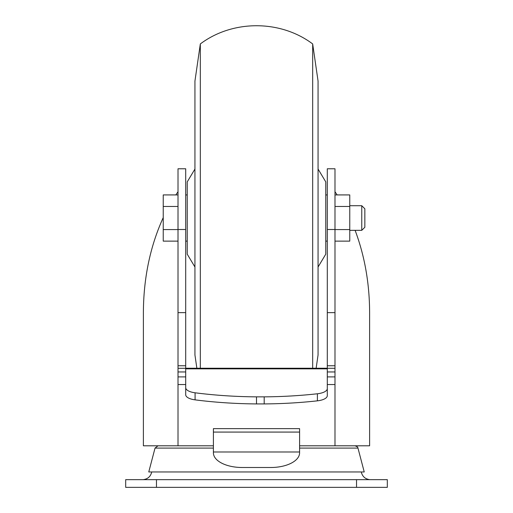 <?xml version="1.0" encoding="UTF-8"?>
<svg xmlns="http://www.w3.org/2000/svg" width="513" height="513" viewBox="0 0 513 513"><rect width="100%" height="100%" fill="white"/><g stroke="black" fill="none" stroke-linecap="round" stroke-linejoin="round"><path stroke-width="0.77" d="M256.5 396.857L264.195 396.857A211.946 83.933 180 0 0 317.393 393.772A13.543 5.361 180 0 0 327.294 388.61L327.294 368.847L185.706 368.847L185.706 394.754A13.543 5.361 180 0 0 195.081 399.858A211.946 83.933 180 0 0 256.5 403.923L256.5 396.857A211.946 83.933 180 0 1 195.081 392.791A13.543 5.361 180 0 1 185.706 387.687M264.195 396.857L264.195 403.923L256.5 403.923M327.294 388.61L327.294 395.67A13.543 5.361 180 0 1 317.393 400.839A211.946 83.933 180 0 1 264.195 403.923M185.706 371.951L178.011 371.951L178.011 445.797L143.383 445.797L143.383 312.513C143.569 277.918 150.187 246.278 163.237 217.595M178.011 371.951L178.011 368.296L185.706 368.296L185.706 368.847M185.706 229.503L178.011 229.503L178.011 168.777L185.706 168.777L185.706 365.756L178.011 365.756L178.011 368.296M178.011 365.756L178.011 229.503M334.989 229.503L327.294 229.503L327.294 168.777L334.989 168.777L334.989 445.797L299.592 445.797M143.383 479.655L369.616 479.655M185.706 365.756L185.706 368.244L327.294 368.244L327.294 229.503M175.837 194.921L178.011 191.727M334.989 191.727L337.163 194.921M355.111 230.337C364.679 255.891 369.514 283.285 369.616 312.513L369.616 445.797L334.989 445.797M213.408 445.797L178.011 445.797M327.294 368.847L327.294 368.296L334.989 368.296M334.989 376.901L327.294 376.901M185.706 376.901L178.011 376.901M334.989 371.951L327.294 371.951M185.706 384.545L178.011 384.545M334.989 384.545L327.294 384.545M299.592 432.074L299.592 428.637L213.408 428.637L213.408 452.851A28.728 14.653 0 0 0 242.136 467.497L270.864 467.497A28.728 14.653 0 0 0 299.592 452.851L299.592 432.074L213.408 432.074M334.989 194.921L349.763 194.921L349.763 241.129L334.989 241.129M334.989 206.476L349.763 206.476M334.989 229.574L349.763 229.574M361.768 205.713L361.768 230.337L364.846 227.259L364.846 208.791L361.768 205.713L349.763 205.713M178.011 194.921L163.237 194.921L163.237 241.129L178.011 241.129M178.011 206.476L163.237 206.476M178.011 229.574L163.237 229.574M318.06 267.017L325.755 254.191L325.755 181.859L318.06 169.034M316.136 368.244L318.06 354.996L318.06 81.054L312.673 43.938C280.38 19.674 232.626 19.667 200.326 43.938L200.326 368.244M312.673 368.244L312.673 43.938M196.864 368.244L194.94 354.996L194.94 81.054L200.326 43.938M194.94 267.017L187.245 254.191L187.245 181.859L194.94 169.034M151.72 471.96C150.681 476.41 147.904 478.962 143.383 479.623M158.004 445.797L155.029 448.093L148.77 471.96L364.23 471.96L357.971 448.093C357.061 447.445 359.459 447.548 354.996 445.797M156.465 479.655L387.315 479.655L387.315 487.35L125.685 487.35L125.685 479.655L156.465 479.655L156.465 487.35M185.706 312.635L178.011 312.635M334.989 312.635L327.294 312.635M334.989 365.756L327.294 365.756M299.592 451.985L213.408 451.985M155.029 448.093L213.408 448.093M299.592 448.093L357.971 448.093M356.535 479.655L356.535 487.35M195.081 392.791L195.081 399.858M317.393 393.772L317.393 400.839M327.294 194.94L325.755 194.94M327.294 241.11L325.755 241.11M187.245 194.94L185.706 194.94M187.245 241.11L185.706 241.11M361.768 230.337L349.763 230.337M361.28 471.96C362.319 476.41 365.096 478.962 369.616 479.623"/></g></svg>
